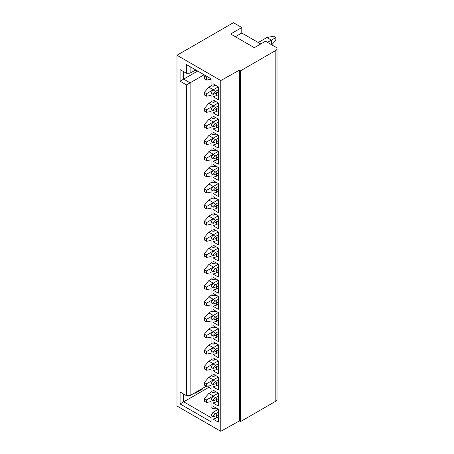 <?xml version="1.0" encoding="UTF-8"?>
<svg xmlns="http://www.w3.org/2000/svg" width="454" height="454" viewBox="0 0 454 454"><rect width="100%" height="100%" fill="white"/><g stroke="black" fill="none" stroke-linecap="round" stroke-linejoin="round"><path stroke-width="0.68" d="M220.786 431.3L220.786 80.54L177.003 55.263L177.003 406.024L220.786 431.3L239.383 420.932L239.383 70.166L220.786 80.54M211.065 111.463L206.598 112.325L206.598 109.743L213.022 106.037L211.065 109.102L211.065 117.484L212.898 118.488L213.022 116.031L218.323 119.096L218.323 131.989L213.022 128.925L213.022 126.672L211.065 125.219L211.065 133.601L212.898 134.605L213.022 132.154L218.323 135.213L218.323 148.112L213.022 145.047L213.022 142.789L211.065 141.342L211.065 149.724L212.898 150.728L213.022 148.271L218.323 151.335L218.323 164.229L213.022 161.164L213.022 158.911L211.065 157.459L211.065 165.841L212.898 166.845L213.022 164.388L218.323 167.452L218.323 180.352L213.022 177.287L213.022 175.028L211.065 173.581L211.065 181.963L212.898 182.968L213.022 180.51L218.323 183.575L218.323 196.469L213.022 193.404L213.022 191.151L211.065 189.698L211.065 198.08L212.898 199.085L213.022 196.627L218.323 199.692L218.323 212.586L213.022 209.527L213.022 207.268L211.065 205.815L211.065 214.197L212.898 215.202L213.022 212.75L218.323 215.815L218.323 228.708L213.022 225.644L213.022 223.391L211.065 221.938L211.065 230.32L212.898 231.324L213.022 228.867L218.323 231.932L218.323 244.825L213.022 241.766L213.022 239.508L211.065 238.055L211.065 246.437L212.898 247.441L213.022 244.99L218.323 248.049L218.323 260.948L213.022 257.883L213.022 255.625L211.065 254.178L211.065 262.56L212.898 263.564L213.022 261.107L218.323 264.171L218.323 277.065L213.022 274.006L213.022 271.747L211.065 270.295L211.065 278.677L212.898 279.681L213.022 277.229L218.323 280.288L218.323 293.188L213.022 290.123L213.022 287.864L211.065 286.417L211.065 294.799L212.898 295.804L213.022 293.346L218.323 296.411L218.323 309.305L213.022 306.24L213.022 303.987L211.065 302.534L211.065 310.916L212.898 311.921L213.022 309.469L218.323 312.528L218.323 325.427L213.022 322.363L213.022 320.104L211.065 318.657L211.065 327.039L212.898 328.043L213.022 325.586L218.323 328.651L218.323 341.544L213.022 338.48L213.022 336.227L211.065 334.774L211.065 343.156L212.898 344.16L213.022 341.703L218.323 344.768L218.323 357.667L213.022 354.602L213.022 352.344L211.065 350.897L211.065 359.279L212.898 360.283L213.022 357.826L218.323 360.89L218.323 373.784L213.022 370.719L213.022 368.466L211.065 367.014L211.065 375.396L212.898 376.4L213.022 373.943L218.323 377.007L218.323 389.901L213.022 386.842L213.022 384.583L211.065 383.131L211.065 391.513L212.898 392.523L213.022 390.065L218.323 393.13L218.323 406.024L213.022 402.959L213.022 400.706L211.065 399.253L211.065 407.635L212.898 408.64L213.022 406.182L218.323 409.247L218.323 422.141L213.022 419.082L213.022 416.823L211.065 415.37L211.065 421.823L180.073 403.929L180.073 392.001L186.498 395.706L186.498 84.921L180.073 81.215L180.073 69.61L186.498 73.315L186.498 64.61L211.065 78.797L211.065 85.244L212.898 86.249L216.144 85.71A1.595 0.919 60 0 0 216.274 85.67M211.065 109.102L213.022 110.549L213.022 112.808L218.323 110.714M215.729 101.475L213.022 102.246L213.022 99.914L218.323 102.973L218.323 115.872L213.022 112.808M213.022 102.246L211.065 101.361L211.065 92.979L213.022 94.432L213.022 96.691L216.649 95.561L218.323 94.591M215.729 85.358L213.022 86.129L213.022 83.791L218.323 86.856L218.323 99.749L213.022 96.691M239.383 70.166L240.512 70.818L240.512 421.584L239.383 420.932M260.761 43.976L241.778 33.017L241.778 27.535L230.609 33.982L254.342 47.687L265.511 41.235L275.839 47.199A3.95 2.281 180 0 1 276.997 48.811A3.95 2.281 180 0 1 275.839 50.428L275.839 401.188L240.512 421.584M275.839 50.428L240.512 70.818M275.839 401.188A3.95 2.281 0 0 0 276.997 399.577L276.997 48.811M241.778 27.535L233.401 22.7L177.003 55.263M194.874 392.806L194.874 393.448L202.41 389.101L201.854 388.777M202.41 389.101L202.41 388.454M211.065 388.613L208.834 387.324L183.705 401.83L183.705 394.095M208.834 387.324L208.834 385.928M211.065 417.629L183.705 401.83L180.073 403.929M218.323 409.247L213.022 412.311L211.065 415.37M213.301 396.03L208.834 393.448L211.626 391.836M211.065 401.62L206.598 402.477L206.598 399.9L218.323 393.13M208.834 393.448L204.362 398.606L204.362 401.188L206.598 402.477M206.598 399.9L204.362 398.606M213.301 379.907L208.834 377.331L211.626 375.719M211.065 385.497L206.598 386.36L206.598 383.778L213.022 380.072L211.065 383.131M208.834 377.331L204.362 382.489L204.362 385.066L206.598 386.36M206.598 383.778L204.362 382.489M213.301 363.79L208.834 361.208L211.626 359.596M211.065 369.38L206.598 370.237L206.598 367.661L213.022 363.949L211.065 367.014M208.834 361.208L204.362 366.367L204.362 368.949L206.598 370.237M206.598 367.661L204.362 366.367M213.301 347.668L208.834 345.091L211.626 343.479M211.065 353.257L206.598 354.12L206.598 351.538L213.022 347.832L211.065 350.897M208.834 345.091L204.362 350.25L204.362 352.826L206.598 354.12M206.598 351.538L204.362 350.25M213.301 331.551L208.834 328.974L211.626 327.362M211.065 337.14L206.598 337.997L206.598 335.421L213.022 331.709L211.065 334.774M208.834 328.974L204.362 334.133L204.362 336.709L206.598 337.997M206.598 335.421L204.362 334.133M213.301 315.434L208.834 312.851L211.626 311.24M211.065 321.018L206.598 321.88L206.598 319.298L213.022 315.592L211.065 318.657M208.834 312.851L204.362 318.01L204.362 320.592L206.598 321.88M206.598 319.298L204.362 318.01M213.301 299.311L208.834 296.734L211.626 295.123M211.065 304.901L206.598 305.758L206.598 303.181L213.022 299.475L211.065 302.534M208.834 296.734L204.362 301.893L204.362 304.469L206.598 305.758M206.598 303.181L204.362 301.893M213.301 283.194L208.834 280.612L211.626 279M211.065 288.778L206.598 289.641L206.598 287.059L213.022 283.353L211.065 286.417M208.834 280.612L204.362 285.77L204.362 288.352L206.598 289.641M206.598 287.059L204.362 285.77M213.301 267.071L208.834 264.495L211.626 262.883M211.065 272.661L206.598 273.518L206.598 270.942L213.022 267.236L211.065 270.295M208.834 264.495L204.362 269.653L204.362 272.23L206.598 273.518M206.598 270.942L204.362 269.653M213.301 250.954L208.834 248.372L211.626 246.76M211.065 256.538L206.598 257.401L206.598 254.819L213.022 251.113L211.065 254.178M208.834 248.372L204.362 253.531L204.362 256.113L206.598 257.401M206.598 254.819L204.362 253.531M213.301 234.832L208.834 232.255L211.626 230.643M211.065 240.421L206.598 241.278L206.598 238.702L213.022 234.996L211.065 238.055M208.834 232.255L204.362 237.414L204.362 239.99L206.598 241.278M206.598 238.702L204.362 237.414M213.301 218.714L208.834 216.132L211.626 214.521M211.065 224.304L206.598 225.161L206.598 222.585L213.022 218.873L211.065 221.938M208.834 216.132L204.362 221.291L204.362 223.873L206.598 225.161M206.598 222.585L204.362 221.291M213.301 202.592L208.834 200.015L211.626 198.404M211.065 208.182L206.598 209.044L206.598 206.462L213.022 202.756L211.065 205.815M208.834 200.015L204.362 205.174L204.362 207.75L206.598 209.044M206.598 206.462L204.362 205.174M213.301 186.475L208.834 183.893L211.626 182.281M211.065 192.065L206.598 192.922L206.598 190.345L213.022 186.634L211.065 189.698M208.834 183.893L204.362 189.051L204.362 191.633L206.598 192.922M206.598 190.345L204.362 189.051M213.301 170.352L208.834 167.776L211.626 166.164M211.065 175.942L206.598 176.805L206.598 174.222L213.022 170.517L211.065 173.581M208.834 167.776L204.362 172.934L204.362 175.511L206.598 176.805M206.598 174.222L204.362 172.934M213.301 154.235L208.834 151.659L211.626 150.041M211.065 159.825L206.598 160.682L206.598 158.106L213.022 154.394L211.065 157.459M208.834 151.659L204.362 156.812L204.362 159.394L206.598 160.682M206.598 158.106L204.362 156.812M213.301 138.118L208.834 135.536L211.626 133.924M211.065 143.702L206.598 144.565L206.598 141.983L213.022 138.277L211.065 141.342M208.834 135.536L204.362 140.695L204.362 143.277L206.598 144.565M206.598 141.983L204.362 140.695M213.301 121.995L208.834 119.419L211.626 117.807M211.065 127.585L206.598 128.442L206.598 125.866L213.022 122.16L211.065 125.219M208.834 119.419L204.362 124.578L204.362 127.154L206.598 128.442M206.598 125.866L204.362 124.578M213.301 105.878L208.834 103.296L211.626 101.685M208.834 103.296L204.362 108.455L204.362 111.037L206.598 112.325M206.598 109.743L204.362 108.455M211.626 85.568L208.834 87.179L213.301 89.756M211.065 92.979L213.022 89.92L206.598 93.626L206.598 96.203L211.065 95.346M206.598 96.203L204.362 94.914L204.362 92.338L208.834 87.179M204.362 92.338L206.598 93.626M207.716 76.862L206.598 77.503L206.598 80.086L211.065 79.223M206.598 80.086L204.362 78.797L204.362 76.215L205.112 75.358M204.362 76.215L206.598 77.503M211.065 399.253L213.022 396.189L215.531 397.642A1.578 0.914 60 0 1 216.649 399.577L213.022 400.706M216.274 408.067A1.595 0.919 60 0 1 216.144 408.101L212.898 408.64M213.022 408.521L215.729 407.749M213.022 419.082L216.649 417.952L218.323 416.982M216.649 417.952L216.649 415.694L213.022 416.823M212.739 416.341L215.531 413.759A1.578 0.914 60 0 1 216.649 415.694L218.323 414.729M218.323 412.147L215.531 413.759L213.022 412.311M186.498 395.706L190.124 395.548L206.32 386.195M204.084 74.768L190.124 82.827L190.124 395.548M190.124 66.704L190.124 73.156L195.708 69.927M218.323 86.856L213.022 89.92L215.531 91.368A1.578 0.914 60 0 1 216.649 93.303L216.649 95.561M216.274 101.792A1.595 0.919 60 0 1 216.144 101.832L212.898 102.366M218.323 102.973L213.022 106.037L215.531 107.49A1.578 0.914 60 0 1 216.649 109.425L216.649 111.678M216.274 117.909A1.595 0.919 60 0 1 216.144 117.949L212.898 118.488M213.022 118.369L215.729 117.597M213.022 128.925L216.649 127.801L216.649 125.542L213.022 126.672M218.323 126.831L216.649 127.801M212.739 126.189L215.531 123.607A1.578 0.914 60 0 1 216.649 125.542L218.323 124.578M218.323 121.995L215.531 123.607L213.022 122.154L218.323 119.096M216.274 134.032A1.595 0.919 60 0 1 216.144 134.072L212.898 134.605M213.022 134.486L215.729 133.714M213.022 145.047L216.649 143.918L216.649 141.659L213.022 142.789M218.323 142.953L216.649 143.918M212.739 142.306L215.531 139.73A1.578 0.914 60 0 1 216.649 141.659L218.323 140.695M218.323 138.118L215.531 139.73L213.022 138.277L218.323 135.213M216.274 150.149A1.595 0.919 60 0 1 216.144 150.189L212.898 150.728M213.022 150.609L215.729 149.837M213.022 161.164L216.649 160.041L216.649 157.782L213.022 158.911M218.323 159.07L216.649 160.041M212.739 158.429L215.531 155.847A1.578 0.914 60 0 1 216.649 157.782L218.323 156.812M218.323 154.235L215.531 155.847L213.022 154.394L218.323 151.335M216.274 166.272A1.595 0.919 60 0 1 216.144 166.312L212.898 166.845M213.022 166.726L215.729 165.954M213.022 177.287L216.649 176.158L216.649 173.899L213.022 175.028M218.323 175.193L216.649 176.158M212.739 174.546L215.531 171.964A1.578 0.914 60 0 1 216.649 173.899L218.323 172.934M218.323 170.352L215.531 171.964L213.022 170.517L218.323 167.452M216.274 182.389A1.595 0.919 60 0 1 216.144 182.429L212.898 182.968M213.022 182.843L215.729 182.077M213.022 193.404L216.649 192.275L216.649 190.022L213.022 191.151M218.323 191.31L216.649 192.275M212.739 190.663L215.531 188.087A1.578 0.914 60 0 1 216.649 190.022L218.323 189.051M218.323 186.475L215.531 188.087L213.022 186.634L218.323 183.575M216.274 198.512A1.595 0.919 60 0 1 216.144 198.546L212.898 199.085M213.022 198.966L215.729 198.194M213.022 209.527L216.649 208.397L216.649 206.139L213.022 207.268M218.323 207.427L216.649 208.397M212.739 206.786L215.531 204.204A1.578 0.914 60 0 1 216.649 206.139L218.323 205.174M218.323 202.592L215.531 204.204L213.022 202.756L218.323 199.692M216.274 214.629A1.595 0.919 60 0 1 216.144 214.668L212.898 215.202M213.022 215.083L215.729 214.316M213.022 225.644L216.649 224.514L216.649 222.261L213.022 223.391M218.323 223.55L216.649 224.514M212.739 222.903L215.531 220.326A1.578 0.914 60 0 1 216.649 222.261L218.323 221.291M218.323 218.714L215.531 220.326L213.022 218.873L218.323 215.815M216.274 230.751A1.595 0.919 60 0 1 216.144 230.785L212.898 231.324M213.022 231.205L215.729 230.433M213.022 241.766L216.649 240.637L216.649 238.378L213.022 239.508M218.323 239.667L216.649 240.637M212.739 239.025L215.531 236.443A1.578 0.914 60 0 1 216.649 238.378L218.323 237.414M218.323 234.832L215.531 236.443L213.022 234.996L218.323 231.932M216.274 246.868A1.595 0.919 60 0 1 216.144 246.908L212.898 247.441M213.022 247.322L215.729 246.556M213.022 257.883L216.649 256.754L216.649 254.501L213.022 255.625M218.323 255.789L216.649 256.754M212.739 255.142L215.531 252.566A1.578 0.914 60 0 1 216.649 254.501L218.323 253.531M218.323 250.954L215.531 252.566L213.022 251.113L218.323 248.049M216.274 262.985A1.595 0.919 60 0 1 216.144 263.025L212.898 263.564M213.022 263.445L215.729 262.673M213.022 274.006L216.649 272.877L216.649 270.618L213.022 271.747M218.323 271.906L216.649 272.877M212.739 271.265L215.531 268.683A1.578 0.914 60 0 1 216.649 270.618L218.323 269.653M218.323 267.071L215.531 268.683L213.022 267.236L218.323 264.171M216.274 279.108A1.595 0.919 60 0 1 216.144 279.148L212.898 279.681M213.022 279.562L215.729 278.79M213.022 290.123L216.649 288.994L216.649 286.741L213.022 287.864M218.323 288.029L216.649 288.994M212.739 287.382L215.531 284.806A1.578 0.914 60 0 1 216.649 286.741L218.323 285.77M218.323 283.194L215.531 284.806L213.022 283.353L218.323 280.288M216.274 295.225A1.595 0.919 60 0 1 216.144 295.265L212.898 295.804M213.022 295.685L215.729 294.913M213.022 306.24L216.649 305.116L216.649 302.858L213.022 303.987M218.323 304.146L216.649 305.116M212.739 303.505L215.531 300.923A1.578 0.914 60 0 1 216.649 302.858L218.323 301.893M218.323 299.311L215.531 300.923L213.022 299.475L218.323 296.411M216.274 311.348A1.595 0.919 60 0 1 216.144 311.387L212.898 311.921M213.022 311.802L215.729 311.03M213.022 322.363L216.649 321.233L216.649 318.975L213.022 320.104M218.323 320.269L216.649 321.233M212.739 319.622L215.531 317.045A1.578 0.914 60 0 1 216.649 318.975L218.323 318.01M218.323 315.434L215.531 317.045L213.022 315.592L218.323 312.528M216.274 327.465A1.595 0.919 60 0 1 216.144 327.504L212.898 328.043M213.022 327.924L215.729 327.152M213.022 338.48L216.649 337.356L216.649 335.097L213.022 336.227M218.323 336.386L216.649 337.356M212.739 335.744L215.531 333.162A1.578 0.914 60 0 1 216.649 335.097L218.323 334.127M218.323 331.551L215.531 333.162L213.022 331.709L218.323 328.651M216.274 343.587A1.595 0.919 60 0 1 216.144 343.627L212.898 344.16M213.022 344.041L215.729 343.269M213.022 354.602L216.649 353.473L216.649 351.214L213.022 352.344M218.323 352.508L216.649 353.473M212.739 351.861L215.531 349.285A1.578 0.914 60 0 1 216.649 351.214L218.323 350.25M218.323 347.668L215.531 349.285L213.022 347.832L218.323 344.768M216.274 359.704A1.595 0.919 60 0 1 216.144 359.744L212.898 360.283M213.022 360.164L215.729 359.392M213.022 370.719L216.649 369.59L216.649 367.337L213.022 368.466M218.323 368.625L216.649 369.59M212.739 367.978L215.531 365.402A1.578 0.914 60 0 1 216.649 367.337L218.323 366.367M218.323 363.79L215.531 365.402L213.022 363.949L218.323 360.89M216.274 375.827A1.595 0.919 60 0 1 216.144 375.861L212.898 376.4M213.022 376.281L215.729 375.509M213.022 386.842L216.649 385.713L216.649 383.454L213.022 384.583M218.323 384.748L216.649 385.713M212.739 384.101L215.531 381.519A1.578 0.914 60 0 1 216.649 383.454L218.323 382.489M218.323 379.907L215.531 381.519L213.022 380.072L218.323 377.007M216.274 391.944A1.595 0.919 60 0 1 216.144 391.984L212.898 392.523M213.022 392.398L215.729 391.632M213.022 402.959L216.649 401.83L216.649 399.577L218.323 398.606M218.323 400.865L216.649 401.83M190.124 73.156L186.498 73.315M180.073 81.215L183.705 79.121L183.705 71.704M186.498 84.921L190.124 82.827L183.705 79.121L197.666 71.057M196.27 70.251L194.874 71.057L194.874 70.415M271.373 44.623L271.373 40.111L267.463 42.364M271.747 44.838L275.839 40.111L275.839 37.529L271.373 40.111L266.907 37.529L258.252 42.528M275.839 37.529L273.609 36.241L266.907 37.529M235.354 36.723L241.778 33.017M218.323 92.338L213.022 94.432M212.739 93.95L215.531 91.368L218.323 89.756M218.323 108.455L216.649 109.425L213.022 110.549M212.739 110.067L215.531 107.49L218.323 105.878M212.739 400.218L215.531 397.642L218.323 396.03"/></g></svg>
